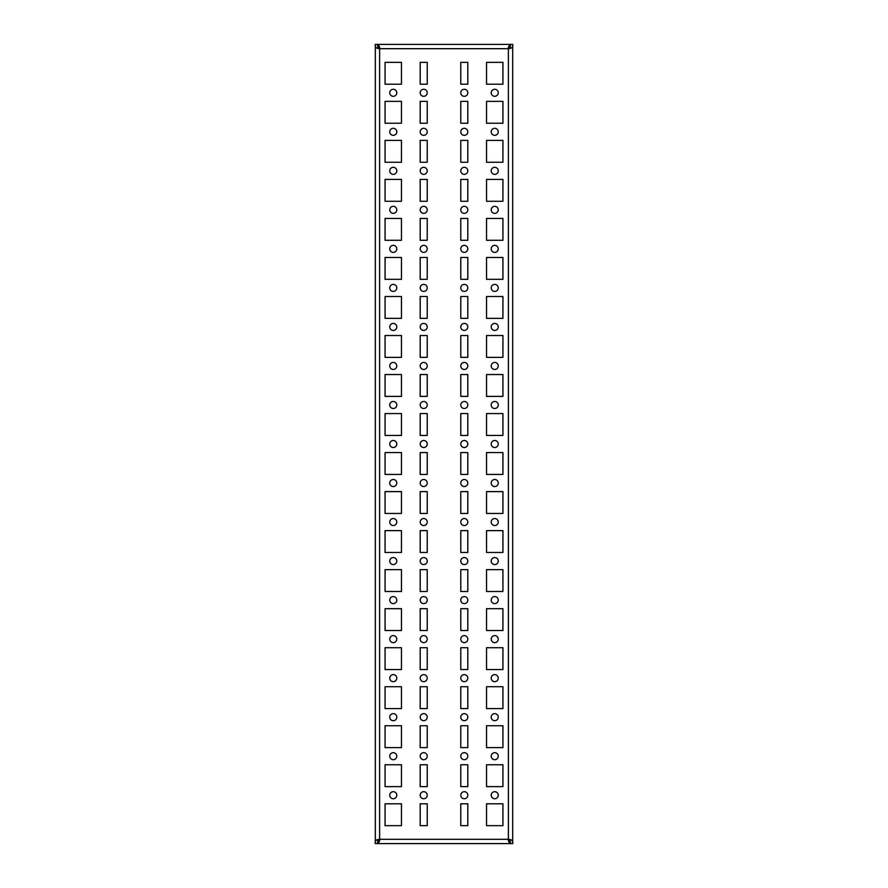 <?xml version="1.0" encoding="UTF-8"?>
<svg xmlns="http://www.w3.org/2000/svg" width="888" height="888" viewBox="0 0 888 888"><rect width="100%" height="100%" fill="white"/><g stroke="black" fill="none" stroke-linecap="round" stroke-linejoin="round"><path stroke-width="1.33" d="M508.413 48.696L508.391 48.696C509.978 48.463 510.622 47.031 510.345 44.4L512.687 44.4C513.331 47.031 511.899 48.463 508.413 48.696M375.313 843.6C374.669 840.969 376.101 839.537 379.587 839.304L379.609 839.304C378.022 839.537 377.378 840.969 377.655 843.6L375.313 843.6L375.313 44.4C374.669 47.031 376.101 48.463 379.587 48.696L379.609 48.696C378.022 48.463 377.378 47.031 377.655 44.4L384.682 44.4M503.318 843.6L509.945 843.6L508.391 840.98L508.413 839.304C511.899 839.537 513.331 840.969 512.687 843.6L510.345 843.6C510.622 840.969 509.978 839.537 508.402 839.304L508.391 47.02L510.345 44.4M494.727 89.277A3.508 3.508 0 0 0 491.686 94.55A3.508 3.508 0 0 0 497.768 94.55A3.508 3.508 0 0 0 494.727 89.277M464.291 89.277A3.508 3.508 0 0 0 461.249 94.55A3.508 3.508 0 0 0 467.332 94.55A3.508 3.508 0 0 0 464.291 89.277M423.709 89.277A3.508 3.508 0 0 0 420.668 94.55A3.508 3.508 0 0 0 426.751 94.55A3.508 3.508 0 0 0 423.709 89.277M393.273 89.277A3.508 3.508 0 0 0 390.232 94.55A3.508 3.508 0 0 0 396.314 94.55A3.508 3.508 0 0 0 393.273 89.277M467.81 123.232L467.81 101.376L460.783 101.376L460.783 123.232L467.81 123.232M502.93 123.232L502.93 101.376L486.535 101.376L486.535 123.232L502.93 123.232M401.465 123.232L401.465 101.376L385.07 101.376L385.07 123.232L401.465 123.232M427.217 123.232L427.217 101.376L420.191 101.376L420.191 123.232L427.217 123.232M494.727 128.305A3.508 3.508 0 0 0 491.686 133.566A3.508 3.508 0 0 0 497.768 133.566A3.508 3.508 0 0 0 494.727 128.305M464.291 128.305A3.508 3.508 0 0 0 461.249 133.566A3.508 3.508 0 0 0 467.332 133.566A3.508 3.508 0 0 0 464.291 128.305M423.709 128.305A3.508 3.508 0 0 0 420.668 133.566A3.508 3.508 0 0 0 426.751 133.566A3.508 3.508 0 0 0 423.709 128.305M393.273 128.305A3.508 3.508 0 0 0 390.232 133.566A3.508 3.508 0 0 0 396.314 133.566A3.508 3.508 0 0 0 393.273 128.305M467.81 162.249L467.81 140.393L460.783 140.393L460.783 162.249L467.81 162.249M502.93 162.249L502.93 140.393L486.535 140.393L486.535 162.249L502.93 162.249M401.465 162.249L401.465 140.393L385.07 140.393L385.07 162.249L401.465 162.249M427.217 162.249L427.217 140.393L420.191 140.393L420.191 162.249L427.217 162.249M494.727 167.321A3.508 3.508 0 0 0 491.686 172.594A3.508 3.508 0 0 0 497.768 172.594A3.508 3.508 0 0 0 494.727 167.321M464.291 167.321A3.508 3.508 0 0 0 461.249 172.594A3.508 3.508 0 0 0 467.332 172.594A3.508 3.508 0 0 0 464.291 167.321M423.709 167.321A3.508 3.508 0 0 0 420.668 172.594A3.508 3.508 0 0 0 426.751 172.594A3.508 3.508 0 0 0 423.709 167.321M393.273 167.321A3.508 3.508 0 0 0 390.232 172.594A3.508 3.508 0 0 0 396.314 172.594A3.508 3.508 0 0 0 393.273 167.321M467.81 201.276L467.81 179.42L460.783 179.42L460.783 201.276L467.81 201.276M502.93 201.276L502.93 179.42L486.535 179.42L486.535 201.276L502.93 201.276M401.465 201.276L401.465 179.42L385.07 179.42L385.07 201.276L401.465 201.276M427.217 201.276L427.217 179.42L420.191 179.42L420.191 201.276L427.217 201.276M494.727 206.349A3.508 3.508 0 0 0 491.686 211.61A3.508 3.508 0 0 0 497.768 211.61A3.508 3.508 0 0 0 494.727 206.349M464.291 206.349A3.508 3.508 0 0 0 461.249 211.61A3.508 3.508 0 0 0 467.332 211.61A3.508 3.508 0 0 0 464.291 206.349M423.709 206.349A3.508 3.508 0 0 0 420.668 211.61A3.508 3.508 0 0 0 426.751 211.61A3.508 3.508 0 0 0 423.709 206.349M393.273 206.349A3.508 3.508 0 0 0 390.232 211.61A3.508 3.508 0 0 0 396.314 211.61A3.508 3.508 0 0 0 393.273 206.349M467.81 240.293L467.81 218.448L460.783 218.448L460.783 240.293L467.81 240.293M502.93 240.293L502.93 218.448L486.535 218.448L486.535 240.293L502.93 240.293M401.465 240.293L401.465 218.448L385.07 218.448L385.07 240.293L401.465 240.293M427.217 240.293L427.217 218.448L420.191 218.448L420.191 240.293L427.217 240.293M494.727 245.366A3.508 3.508 0 0 0 491.686 250.638A3.508 3.508 0 0 0 497.768 250.638A3.508 3.508 0 0 0 494.727 245.366M464.291 245.366A3.508 3.508 0 0 0 461.249 250.638A3.508 3.508 0 0 0 467.332 250.638A3.508 3.508 0 0 0 464.291 245.366M423.709 245.366A3.508 3.508 0 0 0 420.668 250.638A3.508 3.508 0 0 0 426.751 250.638A3.508 3.508 0 0 0 423.709 245.366M393.273 245.366A3.508 3.508 0 0 0 390.232 250.638A3.508 3.508 0 0 0 396.314 250.638A3.508 3.508 0 0 0 393.273 245.366M467.81 279.32L467.81 257.464L460.783 257.464L460.783 279.32L467.81 279.32M502.93 279.32L502.93 257.464L486.535 257.464L486.535 279.32L502.93 279.32M401.465 279.32L401.465 257.464L385.07 257.464L385.07 279.32L401.465 279.32M427.217 279.32L427.217 257.464L420.191 257.464L420.191 279.32L427.217 279.32M494.727 284.393A3.508 3.508 0 0 0 491.686 289.666A3.508 3.508 0 0 0 497.768 289.666A3.508 3.508 0 0 0 494.727 284.393M464.291 284.393A3.508 3.508 0 0 0 461.249 289.666A3.508 3.508 0 0 0 467.332 289.666A3.508 3.508 0 0 0 464.291 284.393M423.709 284.393A3.508 3.508 0 0 0 420.668 289.666A3.508 3.508 0 0 0 426.751 289.666A3.508 3.508 0 0 0 423.709 284.393M393.273 284.393A3.508 3.508 0 0 0 390.232 289.666A3.508 3.508 0 0 0 396.314 289.666A3.508 3.508 0 0 0 393.273 284.393M467.81 318.348L467.81 296.492L460.783 296.492L460.783 318.348L467.81 318.348M502.93 318.348L502.93 296.492L486.535 296.492L486.535 318.348L502.93 318.348M401.465 318.348L401.465 296.492L385.07 296.492L385.07 318.348L401.465 318.348M427.217 318.348L427.217 296.492L420.191 296.492L420.191 318.348L427.217 318.348M494.727 323.421A3.508 3.508 0 0 0 491.686 328.682A3.508 3.508 0 0 0 497.768 328.682A3.508 3.508 0 0 0 494.727 323.421M464.291 323.421A3.508 3.508 0 0 0 461.249 328.682A3.508 3.508 0 0 0 467.332 328.682A3.508 3.508 0 0 0 464.291 323.421M423.709 323.421A3.508 3.508 0 0 0 420.668 328.682A3.508 3.508 0 0 0 426.751 328.682A3.508 3.508 0 0 0 423.709 323.421M393.273 323.421A3.508 3.508 0 0 0 390.232 328.682A3.508 3.508 0 0 0 396.314 328.682A3.508 3.508 0 0 0 393.273 323.421M467.81 357.365L467.81 335.52L460.783 335.52L460.783 357.365L467.81 357.365M502.93 357.365L502.93 335.52L486.535 335.52L486.535 357.365L502.93 357.365M401.465 357.365L401.465 335.52L385.07 335.52L385.07 357.365L401.465 357.365M427.217 357.365L427.217 335.52L420.191 335.52L420.191 357.365L427.217 357.365M494.727 362.437A3.508 3.508 0 0 0 491.686 367.71A3.508 3.508 0 0 0 497.768 367.71A3.508 3.508 0 0 0 494.727 362.437M464.291 362.437A3.508 3.508 0 0 0 461.249 367.71A3.508 3.508 0 0 0 467.332 367.71A3.508 3.508 0 0 0 464.291 362.437M423.709 362.437A3.508 3.508 0 0 0 420.668 367.71A3.508 3.508 0 0 0 426.751 367.71A3.508 3.508 0 0 0 423.709 362.437M393.273 362.437A3.508 3.508 0 0 0 390.232 367.71A3.508 3.508 0 0 0 396.314 367.71A3.508 3.508 0 0 0 393.273 362.437M467.81 396.392L467.81 374.536L460.783 374.536L460.783 396.392L467.81 396.392M502.93 396.392L502.93 374.536L486.535 374.536L486.535 396.392L502.93 396.392M401.465 396.392L401.465 374.536L385.07 374.536L385.07 396.392L401.465 396.392M427.217 396.392L427.217 374.536L420.191 374.536L420.191 396.392L427.217 396.392M494.727 401.465A3.508 3.508 0 0 0 491.686 406.737A3.508 3.508 0 0 0 497.768 406.737A3.508 3.508 0 0 0 494.727 401.465M464.291 401.465A3.508 3.508 0 0 0 461.249 406.737A3.508 3.508 0 0 0 467.332 406.737A3.508 3.508 0 0 0 464.291 401.465M423.709 401.465A3.508 3.508 0 0 0 420.668 406.737A3.508 3.508 0 0 0 426.751 406.737A3.508 3.508 0 0 0 423.709 401.465M393.273 401.465A3.508 3.508 0 0 0 390.232 406.737A3.508 3.508 0 0 0 396.314 406.737A3.508 3.508 0 0 0 393.273 401.465M467.81 435.42L467.81 413.564L460.783 413.564L460.783 435.42L467.81 435.42M502.93 435.42L502.93 413.564L486.535 413.564L486.535 435.42L502.93 435.42M401.465 435.42L401.465 413.564L385.07 413.564L385.07 435.42L401.465 435.42M427.217 435.42L427.217 413.564L420.191 413.564L420.191 435.42L427.217 435.42M494.727 440.492A3.508 3.508 0 0 0 491.686 445.754A3.508 3.508 0 0 0 497.768 445.754A3.508 3.508 0 0 0 494.727 440.492M464.291 440.492A3.508 3.508 0 0 0 461.249 445.754A3.508 3.508 0 0 0 467.332 445.754A3.508 3.508 0 0 0 464.291 440.492M423.709 440.492A3.508 3.508 0 0 0 420.668 445.754A3.508 3.508 0 0 0 426.751 445.754A3.508 3.508 0 0 0 423.709 440.492M393.273 440.492A3.508 3.508 0 0 0 390.232 445.754A3.508 3.508 0 0 0 396.314 445.754A3.508 3.508 0 0 0 393.273 440.492M467.81 474.436L467.81 452.58L460.783 452.58L460.783 474.436L467.81 474.436M502.93 474.436L502.93 452.58L486.535 452.58L486.535 474.436L502.93 474.436M401.465 474.436L401.465 452.58L385.07 452.58L385.07 474.436L401.465 474.436M427.217 474.436L427.217 452.58L420.191 452.58L420.191 474.436L427.217 474.436M494.727 479.509A3.508 3.508 0 0 0 491.686 484.781A3.508 3.508 0 0 0 497.768 484.781A3.508 3.508 0 0 0 494.727 479.509M464.291 479.509A3.508 3.508 0 0 0 461.249 484.781A3.508 3.508 0 0 0 467.332 484.781A3.508 3.508 0 0 0 464.291 479.509M423.709 479.509A3.508 3.508 0 0 0 420.668 484.781A3.508 3.508 0 0 0 426.751 484.781A3.508 3.508 0 0 0 423.709 479.509M393.273 479.509A3.508 3.508 0 0 0 390.232 484.781A3.508 3.508 0 0 0 396.314 484.781A3.508 3.508 0 0 0 393.273 479.509M467.81 513.464L467.81 491.608L460.783 491.608L460.783 513.464L467.81 513.464M502.93 513.464L502.93 491.608L486.535 491.608L486.535 513.464L502.93 513.464M401.465 513.464L401.465 491.608L385.07 491.608L385.07 513.464L401.465 513.464M427.217 513.464L427.217 491.608L420.191 491.608L420.191 513.464L427.217 513.464M494.727 518.537A3.508 3.508 0 0 0 491.686 523.798A3.508 3.508 0 0 0 497.768 523.798A3.508 3.508 0 0 0 494.727 518.537M464.291 518.537A3.508 3.508 0 0 0 461.249 523.798A3.508 3.508 0 0 0 467.332 523.798A3.508 3.508 0 0 0 464.291 518.537M423.709 518.537A3.508 3.508 0 0 0 420.668 523.798A3.508 3.508 0 0 0 426.751 523.798A3.508 3.508 0 0 0 423.709 518.537M393.273 518.537A3.508 3.508 0 0 0 390.232 523.798A3.508 3.508 0 0 0 396.314 523.798A3.508 3.508 0 0 0 393.273 518.537M467.81 552.48L467.81 530.636L460.783 530.636L460.783 552.48L467.81 552.48M502.93 552.48L502.93 530.636L486.535 530.636L486.535 552.48L502.93 552.48M401.465 552.48L401.465 530.636L385.07 530.636L385.07 552.48L401.465 552.48M427.217 552.48L427.217 530.636L420.191 530.636L420.191 552.48L427.217 552.48M494.727 557.553A3.508 3.508 0 0 0 491.686 562.826A3.508 3.508 0 0 0 497.768 562.826A3.508 3.508 0 0 0 494.727 557.553M464.291 557.553A3.508 3.508 0 0 0 461.249 562.826A3.508 3.508 0 0 0 467.332 562.826A3.508 3.508 0 0 0 464.291 557.553M423.709 557.553A3.508 3.508 0 0 0 420.668 562.826A3.508 3.508 0 0 0 426.751 562.826A3.508 3.508 0 0 0 423.709 557.553M393.273 557.553A3.508 3.508 0 0 0 390.232 562.826A3.508 3.508 0 0 0 396.314 562.826A3.508 3.508 0 0 0 393.273 557.553M467.81 591.508L467.81 569.652L460.783 569.652L460.783 591.508L467.81 591.508M502.93 591.508L502.93 569.652L486.535 569.652L486.535 591.508L502.93 591.508M401.465 591.508L401.465 569.652L385.07 569.652L385.07 591.508L401.465 591.508M427.217 591.508L427.217 569.652L420.191 569.652L420.191 591.508L427.217 591.508M494.727 596.581A3.508 3.508 0 0 0 491.686 601.853A3.508 3.508 0 0 0 497.768 601.853A3.508 3.508 0 0 0 494.727 596.581M464.291 596.581A3.508 3.508 0 0 0 461.249 601.853A3.508 3.508 0 0 0 467.332 601.853A3.508 3.508 0 0 0 464.291 596.581M423.709 596.581A3.508 3.508 0 0 0 420.668 601.853A3.508 3.508 0 0 0 426.751 601.853A3.508 3.508 0 0 0 423.709 596.581M393.273 596.581A3.508 3.508 0 0 0 390.232 601.853A3.508 3.508 0 0 0 396.314 601.853A3.508 3.508 0 0 0 393.273 596.581M467.81 630.535L467.81 608.68L460.783 608.68L460.783 630.535L467.81 630.535M502.93 630.535L502.93 608.68L486.535 608.68L486.535 630.535L502.93 630.535M401.465 630.535L401.465 608.68L385.07 608.68L385.07 630.535L401.465 630.535M427.217 630.535L427.217 608.68L420.191 608.68L420.191 630.535L427.217 630.535M494.727 635.608A3.508 3.508 0 0 0 491.686 640.87A3.508 3.508 0 0 0 497.768 640.87A3.508 3.508 0 0 0 494.727 635.608M464.291 635.608A3.508 3.508 0 0 0 461.249 640.87A3.508 3.508 0 0 0 467.332 640.87A3.508 3.508 0 0 0 464.291 635.608M423.709 635.608A3.508 3.508 0 0 0 420.668 640.87A3.508 3.508 0 0 0 426.751 640.87A3.508 3.508 0 0 0 423.709 635.608M393.273 635.608A3.508 3.508 0 0 0 390.232 640.87A3.508 3.508 0 0 0 396.314 640.87A3.508 3.508 0 0 0 393.273 635.608M467.81 669.552L467.81 647.707L460.783 647.707L460.783 669.552L467.81 669.552M502.93 669.552L502.93 647.707L486.535 647.707L486.535 669.552L502.93 669.552M401.465 669.552L401.465 647.707L385.07 647.707L385.07 669.552L401.465 669.552M427.217 669.552L427.217 647.707L420.191 647.707L420.191 669.552L427.217 669.552M494.727 674.625A3.508 3.508 0 0 0 491.686 679.897A3.508 3.508 0 0 0 497.768 679.897A3.508 3.508 0 0 0 494.727 674.625M464.291 674.625A3.508 3.508 0 0 0 461.249 679.897A3.508 3.508 0 0 0 467.332 679.897A3.508 3.508 0 0 0 464.291 674.625M423.709 674.625A3.508 3.508 0 0 0 420.668 679.897A3.508 3.508 0 0 0 426.751 679.897A3.508 3.508 0 0 0 423.709 674.625M393.273 674.625A3.508 3.508 0 0 0 390.232 679.897A3.508 3.508 0 0 0 396.314 679.897A3.508 3.508 0 0 0 393.273 674.625M467.81 708.58L467.81 686.724L460.783 686.724L460.783 708.58L467.81 708.58M502.93 708.58L502.93 686.724L486.535 686.724L486.535 708.58L502.93 708.58M401.465 708.58L401.465 686.724L385.07 686.724L385.07 708.58L401.465 708.58M427.217 708.58L427.217 686.724L420.191 686.724L420.191 708.58L427.217 708.58M494.727 713.652A3.508 3.508 0 0 0 491.686 718.925A3.508 3.508 0 0 0 497.768 718.925A3.508 3.508 0 0 0 494.727 713.652M464.291 713.652A3.508 3.508 0 0 0 461.249 718.925A3.508 3.508 0 0 0 467.332 718.925A3.508 3.508 0 0 0 464.291 713.652M423.709 713.652A3.508 3.508 0 0 0 420.668 718.925A3.508 3.508 0 0 0 426.751 718.925A3.508 3.508 0 0 0 423.709 713.652M393.273 713.652A3.508 3.508 0 0 0 390.232 718.925A3.508 3.508 0 0 0 396.314 718.925A3.508 3.508 0 0 0 393.273 713.652M467.81 747.607L467.81 725.751L460.783 725.751L460.783 747.607L467.81 747.607M502.93 747.607L502.93 725.751L486.535 725.751L486.535 747.607L502.93 747.607M401.465 747.607L401.465 725.751L385.07 725.751L385.07 747.607L401.465 747.607M427.217 747.607L427.217 725.751L420.191 725.751L420.191 747.607L427.217 747.607M494.727 752.68A3.508 3.508 0 0 0 491.686 757.941A3.508 3.508 0 0 0 497.768 757.941A3.508 3.508 0 0 0 494.727 752.68M464.291 752.68A3.508 3.508 0 0 0 461.249 757.941A3.508 3.508 0 0 0 467.332 757.941A3.508 3.508 0 0 0 464.291 752.68M423.709 752.68A3.508 3.508 0 0 0 420.668 757.941A3.508 3.508 0 0 0 426.751 757.941A3.508 3.508 0 0 0 423.709 752.68M393.273 752.68A3.508 3.508 0 0 0 390.232 757.941A3.508 3.508 0 0 0 396.314 757.941A3.508 3.508 0 0 0 393.273 752.68M467.81 786.624L467.81 764.768L460.783 764.768L460.783 786.624L467.81 786.624M502.93 786.624L502.93 764.768L486.535 764.768L486.535 786.624L502.93 786.624M401.465 786.624L401.465 764.768L385.07 764.768L385.07 786.624L401.465 786.624M427.217 786.624L427.217 764.768L420.191 764.768L420.191 786.624L427.217 786.624M427.217 825.651L427.217 803.795L420.191 803.795L420.191 825.651L427.217 825.651M401.465 84.205L401.465 62.349L385.07 62.349L385.07 84.205L401.465 84.205M401.465 825.651L401.465 803.795L385.07 803.795L385.07 825.651L401.465 825.651M502.93 825.651L502.93 803.795L486.535 803.795L486.535 825.651L502.93 825.651M467.81 84.205L467.81 62.349L460.783 62.349L460.783 84.205L467.81 84.205M467.81 825.651L467.81 803.795L460.783 803.795L460.783 825.651L467.81 825.651M427.217 84.205L427.217 62.349L420.191 62.349L420.191 84.205L427.217 84.205M502.93 84.205L502.93 62.349L486.535 62.349L486.535 84.205L502.93 84.205M393.273 791.696A3.508 3.508 0 0 0 390.232 796.969A3.508 3.508 0 0 0 396.314 796.969A3.508 3.508 0 0 0 393.273 791.696M423.709 791.696A3.508 3.508 0 0 0 420.668 796.969A3.508 3.508 0 0 0 426.751 796.969A3.508 3.508 0 0 0 423.709 791.696M464.291 791.696A3.508 3.508 0 0 0 461.249 796.969A3.508 3.508 0 0 0 467.332 796.969A3.508 3.508 0 0 0 464.291 791.696M494.727 791.696A3.508 3.508 0 0 0 491.686 796.969A3.508 3.508 0 0 0 497.768 796.969A3.508 3.508 0 0 0 494.727 791.696M375.313 44.4L377.655 44.4L377.655 45.288L377.655 44.4M377.655 843.6L377.655 842.712L377.655 843.6L384.682 843.6M512.687 843.6L512.687 44.4M510.345 843.6L509.945 841.258L508.391 840.07M503.318 44.4L509.945 44.4L509.945 46.742L508.391 47.93M508.391 44.4L378.055 44.4L379.609 47.02L379.609 840.98L378.055 843.6L378.055 841.258L379.609 840.07M379.609 843.6L508.391 843.6M488.489 843.6L477.555 843.6M429.947 843.6L419.025 843.6M410.445 843.6L399.511 843.6M468.975 843.6L458.053 843.6M379.609 47.93L378.055 46.742L378.055 44.4L379.609 44.4M477.555 44.4L488.489 44.4M419.025 44.4L429.947 44.4M399.511 44.4L410.445 44.4M458.053 44.4L468.975 44.4M508.391 48.696L379.609 48.696M379.609 839.304L508.391 839.304"/></g></svg>

